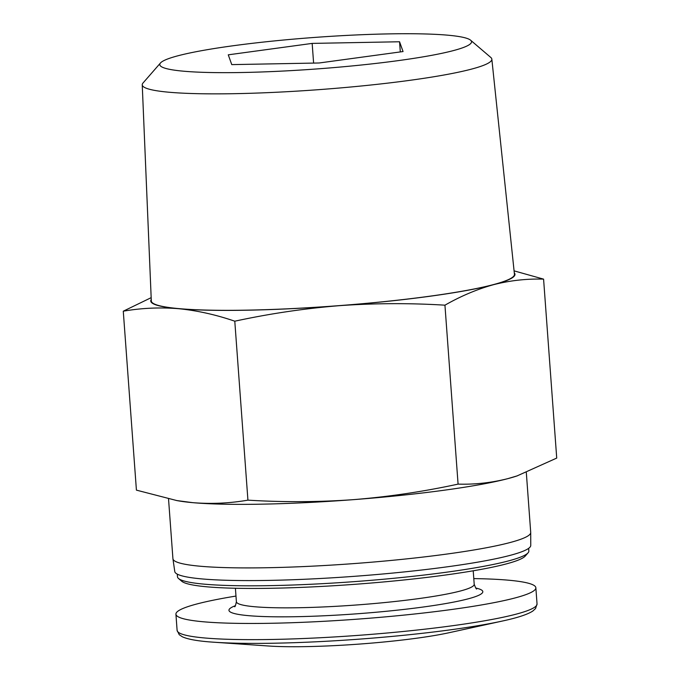 <?xml version="1.0" encoding="UTF-8"?>
<svg xmlns="http://www.w3.org/2000/svg" width="680" height="680" viewBox="0 0 680 680"><rect width="100%" height="100%" fill="white"/><g stroke="black" fill="none" stroke-linecap="round" stroke-linejoin="round"><path stroke-width="1.02" d="M458.082 484.117C474.878 484.619 491.504 482.783 507.952 478.61A182.597 18.454 175.8 0 1 353.558 499.638C388.569 496.8 423.411 491.623 458.082 484.117L444.941 305.175C409.564 303.008 374.349 303.17 339.311 305.677C304.3 308.516 269.458 313.692 234.787 321.198C216.002 314.729 197.234 310.556 178.483 308.686C159.902 307.199 141.499 308.031 123.275 311.194L151.172 297.661M517.497 475.771A182.597 18.454 175.8 0 1 516.154 476.221A182.597 18.454 175.8 0 1 507.952 478.61L517.097 475.898L556.725 458.082L543.583 279.131C526.788 278.639 510.162 280.475 493.714 284.639C477.284 289.153 461.031 295.995 444.941 305.175M247.928 500.148C283.313 502.316 318.521 502.146 353.558 499.638A182.597 18.454 175.8 0 1 192.72 502.656C211.302 504.144 229.704 503.302 247.928 500.148L234.787 321.198M123.275 311.194L136.417 490.135L176.817 500.565L192.72 502.656A182.597 18.454 175.8 0 1 179.12 500.973L176.817 500.582M526.32 472.6L530.715 532.423A179.375 18.13 175.8 0 1 530.715 532.55A179.375 18.13 175.8 0 1 353.149 563.644A179.375 18.13 175.8 0 1 172.941 558.832A179.375 18.13 175.8 0 1 172.924 558.696L168.538 498.984M530.715 532.55L530.757 545.411A178.475 18.037 175.8 0 1 354.076 576.342A178.475 18.037 175.8 0 1 174.777 571.548L172.941 558.832M528.649 548.343L528.844 550.962A176.154 17.799 175.8 0 1 528.062 552.832A176.154 17.799 175.8 0 1 354.467 581.621A176.154 17.799 175.8 0 1 178.525 578.501A176.154 17.799 175.8 0 1 177.48 576.767L177.284 574.141M528.062 552.832L525.274 556.036A173.119 17.493 175.8 0 1 354.662 584.324A173.119 17.493 175.8 0 1 181.756 581.264L178.525 578.501M514.08 270.861L543.583 279.131M233.002 45.773A156.29 15.793 175.8 0 1 470.602 40.205A156.29 15.793 175.8 0 1 316.82 68.944A156.29 15.793 175.8 0 1 160.48 62.977A156.29 15.793 175.8 0 1 233.002 45.773M228.268 54.825L231.761 64.617L319.158 62.985L403.053 51.552L399.559 41.761L312.162 43.401L228.268 54.825M470.602 40.205L490.807 57.46A175.27 17.714 175.8 0 1 491.835 59.134A175.27 17.714 175.8 0 1 318.342 89.692A175.27 17.714 175.8 0 1 142.239 84.804A175.27 17.714 175.8 0 1 143.021 83.002L160.48 62.977M491.835 59.134L514.437 274.261A182.053 18.394 175.8 0 1 334.228 306A182.053 18.394 175.8 0 1 151.308 300.925L142.239 84.804M514.284 272.841A182.597 18.454 175.8 0 1 493.714 284.639A182.597 18.454 175.8 0 1 339.311 305.677A182.597 18.454 175.8 0 1 178.483 308.686A182.597 18.454 175.8 0 1 151.249 299.506M502.35 621.044A176.902 17.875 -4.2 0 1 450.942 629.756A176.902 17.875 -4.2 0 1 213.928 642.217L268.515 646A110.636 11.178 -4.2 0 0 416.747 638.206A110.636 11.178 -4.2 0 0 448.894 632.757L502.35 621.044C517.454 617.788 527.612 614.457 532.814 611.039L535.551 608.549L537.038 603.942L535.857 587.766A180.446 18.232 -4.2 0 0 473.79 578.595M235.977 596.062A180.446 18.232 -4.2 0 0 175.924 614.202A180.446 18.232 -4.2 0 0 269.254 623.305A180.446 18.232 -4.2 0 0 451.325 609.543A180.446 18.232 -4.2 0 0 535.857 587.766M313.607 63.087L312.162 43.401M400.308 51.927L399.559 41.761M235.407 588.26L236.394 601.723A119.23 12.044 -4.2 0 0 298.061 607.741A119.23 12.044 -4.2 0 0 418.353 598.646A119.23 12.044 -4.2 0 0 474.206 584.256L473.221 570.792M213.928 642.217C198.509 641.215 187.977 639.395 182.333 636.777L179.256 634.721L177.106 630.377A180.446 18.232 -4.2 0 0 270.445 639.489A180.446 18.232 -4.2 0 0 452.514 625.727A180.446 18.232 -4.2 0 0 537.038 603.942M235.433 605.667A127.279 12.861 -4.2 0 0 277.406 616.819A127.279 12.861 -4.2 0 0 423.207 607.019A127.279 12.861 -4.2 0 0 475.737 588.021M516.154 476.221L517.097 475.906M177.106 630.377L175.924 614.202M236.394 601.723C235.569 605.591 234.965 607.231 234.591 606.645M476.706 588.863C476.467 589.543 475.635 588.013 474.206 584.256"/></g></svg>
